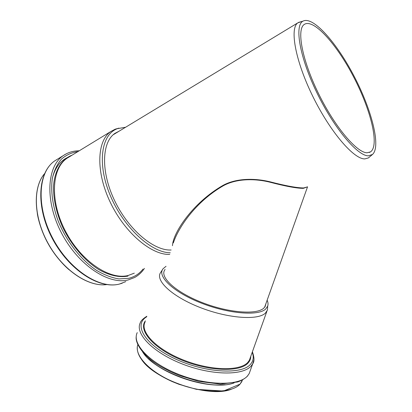 <?xml version="1.0" encoding="UTF-8"?>
<svg xmlns="http://www.w3.org/2000/svg" width="412" height="412" viewBox="0 0 412 412"><rect width="100%" height="100%" fill="white"/><g stroke="black" fill="none" stroke-linecap="round" stroke-linejoin="round"><path stroke-width="0.62" d="M173.344 242.925C178.041 228.341 195.051 202.081 223.222 185.812C236.102 178.587 254.405 178.345 269.834 182.166C285.578 186.291 296.743 188.351 303.325 188.351L307.491 186.832M307.28 186.935L303.685 187.949C297.088 187.944 285.856 185.889 269.994 181.79C254.446 177.984 235.973 178.221 222.98 185.395C192.414 202.998 172.906 233.074 172.474 245.707M301.357 21.615L297.732 22.907C289.445 28.665 295.595 61.718 313.177 97.124C330.671 132.551 354.026 159.315 364.811 158.898L368.369 157.935L372.51 154.459C381.121 146.682 371.918 110.519 354.505 76.993C337.243 43.409 313.11 15.605 302.949 21.172C294.214 25.57 299.787 57.747 317.142 93.246C334.41 128.76 357.791 156.138 368.421 155.829L372.51 154.459M367.107 152.764L370.532 151.879C379.648 145.585 370.944 110.261 353.882 77.441C336.985 44.547 313.28 17.731 304.071 24.576C296.413 29.906 302.326 60.863 318.785 94.121C335.162 127.406 357.003 152.883 367.107 152.764M65.827 231.905L68.531 236.709M118.924 128.147L115.231 129.172L110.859 131.49C96.799 140.852 95.63 171.912 110.375 202.498C125.001 233.125 151.662 255.26 169.759 254.4M125.588 127.257L117.482 128.637C101.208 134.312 96.83 163.78 110.359 195.705C123.729 227.661 151.281 252.705 170.264 252.777M119.145 131.16L114.994 133.344C101.635 142.202 100.646 171.804 114.721 200.876C128.683 229.989 154.021 250.99 171.129 250.002M266.054 303.247L265.107 306.616L263.737 308.191C256.635 314.886 229.031 312.888 203.044 302.897C177.006 292.978 160.345 278.208 164.378 270.55L165.063 269.422M267.146 300.193C268.109 302.372 268.294 304.35 267.692 306.126L265.673 309.041C258.206 316.251 228.006 313.805 200.453 302.763C172.834 291.799 156.823 276.081 163.126 268.701L166.036 266.307M267.661 306.564L267.424 310.138L265.364 313.156C257.902 320.459 228.413 318.461 200.737 307.738C173.004 297.098 155.618 281.231 160.273 273.094L162.508 269.649M37.307 213.607C40.757 234.006 53.442 256.31 69.061 269.752M44.496 173.756C32.527 187.62 33.671 218.087 48.621 244.321C63.489 270.607 88.755 287.102 106.713 284.579M57.428 159.212L54.92 160.757C38.033 171.876 35.901 206.613 52.705 238.254C69.35 269.968 99.812 289.358 119.449 284.048L125.815 281.607M66.548 153.671L63.335 155.576C46.644 166.582 44.764 201.453 61.692 233.388C78.455 265.395 108.85 285.104 128.292 279.918L134.585 277.513C138.561 275.334 141.836 272.296 144.427 268.397M77.956 151.575C71.683 152.507 66.152 155.036 61.362 159.166C57.144 164.203 54.132 170.625 52.324 178.432C50.583 190.952 52.623 205.969 58.293 221.29C66.656 241.659 81.102 259.987 96.557 270.396C104.298 274.933 111.755 277.77 118.934 278.919L128.771 278.311C134.621 276.859 139.385 273.769 143.062 269.041M72.218 155.077C61.702 159.15 54.605 170.316 53.509 186.291C53.313 198.955 56.253 212.35 62.33 226.492C71.019 244.769 84.532 260.595 98.638 269.494C109.391 275.51 119.161 277.714 127.941 276.112M110.859 131.49L67.156 158.167C51.428 168.482 49.672 201.231 65.503 231.292C81.185 261.419 109.731 280.227 128.122 275.504L134.302 273.166M69.731 156.596C61.172 159.707 55.404 166.808 52.417 177.896M144.324 322.725L145.081 321.937M144.215 322.982L145.039 322.06M250.347 357.528L249.384 360.222L247.746 362.452C239.794 371.372 210.424 370.8 183.422 360.016C156.349 349.335 139.884 331.954 144.998 322.194M250.795 356.277C250.79 358.837 249.857 361.103 248.003 363.085C239.799 372.397 208.57 371.413 180.873 359.743C153.099 348.181 137.989 330.12 145.41 320.866M252.216 352.301C254.019 356.993 253.395 361.025 250.357 364.414C241.391 374.987 204.419 372.819 174.513 358.569C144.488 344.463 133.22 324.604 146.672 316.818M253.895 359.985L252.71 363.811L251.047 366.098C242.647 375.847 211.001 375.414 181.769 363.77C152.471 352.229 134.755 333.38 140.271 322.823C140.791 320.866 142.985 318.677 146.847 316.262M250.28 370.558L249.198 373.571L247.514 375.94C239.006 386.018 207.391 385.895 178.303 374.24C149.149 362.694 131.629 343.526 137.237 332.628M233.97 382.944C211.351 391.621 155.339 372.654 142.753 352.116M223.51 384.782C201.576 386.78 166.278 374.863 150.045 360.016M225.076 384.69C202.632 387.517 164.378 374.498 148.521 358.682M242.508 379.957L240.093 384.051C232.038 393.506 203.528 393.743 177.042 383.361C150.498 373.081 133.704 355.381 137.85 344.659M231.266 389.268C209.008 398.327 153.413 379.55 141.192 358.898M264.617 307.29L307.548 186.806M113.202 134.765L297.732 22.907M302.949 21.172L298.427 22.433M369.281 152.481L370.532 151.879M106.744 284.584C88.678 287.159 63.407 270.674 48.528 244.383C33.578 218.144 32.419 187.661 44.511 173.72M122.251 283.204L119.212 284.115C99.009 289.368 68.84 269.942 52.283 238.466C35.653 207.056 37.523 172.391 54.92 160.757L63.335 155.576C68.052 152.383 73.357 150.787 79.248 150.787M117.482 128.637L115.231 129.172M144.339 322.689L145.091 321.901M267.692 306.126L267.424 310.138M266.883 311.312L250.362 357.487M252.402 351.786C254.4 357.637 254.503 361.643 252.71 363.811L249.198 373.571L247.339 376.254C244.934 378.577 241.715 380.482 237.683 381.97L220.497 384.118L198.8 381.414L179.333 375.497L170.558 371.737L162.41 367.504C143.979 357.281 134.806 343.557 136.264 336.285M234.134 382.908C211.521 391.797 155.139 372.7 142.67 352.023M242.369 380.034L241.787 381.656L240.052 384.133L223.515 391.045L196.472 389.35L178.999 384.314L172.35 381.636C165.835 378.71 159.964 375.471 154.747 371.918C142.66 363.116 136.846 354.876 137.304 347.192"/></g></svg>
